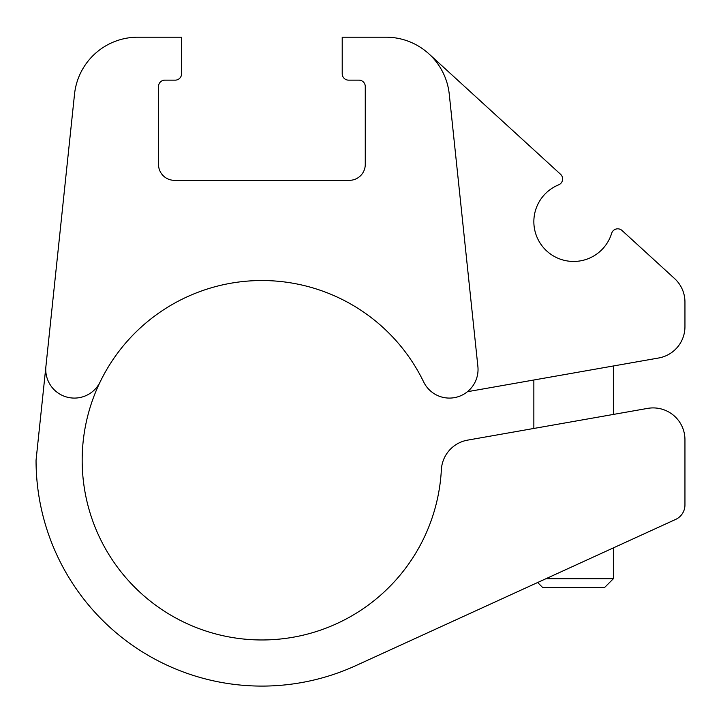 <?xml version="1.0" encoding="UTF-8"?>
<svg xmlns="http://www.w3.org/2000/svg" width="721" height="721" viewBox="0 0 721 721"><rect width="100%" height="100%" fill="white"/><g stroke="black" fill="none" stroke-linecap="round" stroke-linejoin="round"><path stroke-width="1.08" d="M100.147 381.914A179.718 179.718 0 0 1 423.642 381.914A28.624 28.624 0 0 0 477.879 366.439L449.255 94.163A63.619 63.619 0 0 0 385.987 37.195L342.214 37.195L342.214 73.776A6.363 6.363 0 0 0 348.567 80.139L358.914 80.139A6.363 6.363 0 0 1 365.268 86.502L365.268 164.433A15.907 15.907 0 0 1 349.37 180.331L174.419 180.331A15.907 15.907 0 0 1 158.512 164.433L158.512 86.502A6.363 6.363 0 0 1 164.875 80.139L175.212 80.139A6.363 6.363 0 0 0 181.575 73.776L181.575 37.195L137.801 37.195A63.619 63.619 0 0 0 74.524 94.163L45.91 366.439A28.624 28.624 0 0 0 100.147 381.914A179.718 179.718 0 0 0 217.075 634.291A179.718 179.718 0 0 0 441.36 469.768A31.805 31.805 0 0 1 467.605 440.134L647.62 408.392A31.805 31.805 0 0 1 684.95 439.711L684.95 504.952A15.907 15.907 0 0 1 675.658 519.417L355.795 665.645A225.844 225.844 0 0 1 36.05 460.25L45.91 366.439M467.37 391.719L658.661 357.995A31.805 31.805 0 0 0 684.95 326.667L684.95 302.063A31.805 31.805 0 0 0 674.613 278.594L622.016 230.486A6.363 6.363 0 0 0 611.642 233.325A39.763 39.763 0 0 1 546.779 251.025A39.763 39.763 0 0 1 558.649 184.846A6.363 6.363 0 0 0 560.55 174.266L428.923 53.868M423.642 381.914A179.718 179.718 0 0 0 422.218 379.048M622.016 230.486L653.145 258.956M494.101 113.485L560.55 174.266M613.382 547.888L613.382 578.711L604.604 587.489L542.634 587.489L537.659 582.505M613.382 578.711L545.968 578.711M533.855 379.994L533.855 428.445M613.382 365.98L613.382 414.422"/></g></svg>
